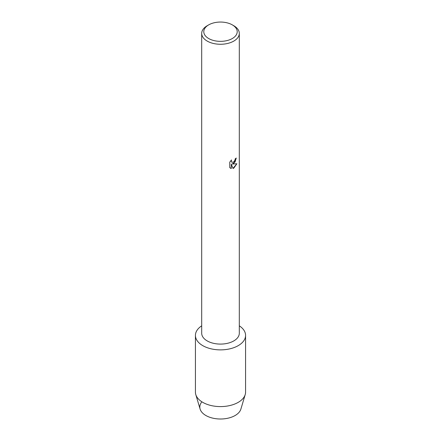 <?xml version="1.0" encoding="UTF-8"?>
<svg xmlns="http://www.w3.org/2000/svg" width="441" height="441" viewBox="0 0 441 441"><rect width="100%" height="100%" fill="white"/><g stroke="black" fill="none" stroke-linecap="round" stroke-linejoin="round"><path stroke-width="0.66" d="M245.576 335.403A25.076 14.476 180 0 1 238.234 345.639A25.076 14.476 180 0 0 239.309 325.827A25.076 14.476 180 0 1 245.576 335.403L245.576 392.115A25.076 14.476 180 0 1 245.213 394.568L240.885 409.083A20.688 11.946 180 0 1 235.13 415.505A20.688 11.946 180 0 1 208.891 416.949A20.688 11.946 180 0 1 201.493 402.341M232.319 24.878L233.796 25.732A18.809 10.86 180 0 1 239.309 33.406L239.309 333.236A18.809 10.86 180 0 1 233.796 340.91A18.809 10.86 180 0 1 213.301 343.263A18.809 10.86 180 0 1 201.691 333.236L201.691 33.406A18.809 10.86 180 0 1 207.204 25.732L208.681 24.878A16.719 9.652 180 0 1 232.319 24.878A16.719 9.652 180 0 1 232.319 38.527A16.719 9.652 180 0 1 208.681 38.527A16.719 9.652 180 0 1 208.681 24.878L207.204 25.732M238.234 345.639A25.076 14.476 180 0 1 203.334 345.953A25.076 14.476 180 0 1 201.691 325.827A25.076 14.476 180 0 0 195.424 335.403A25.076 14.476 180 0 0 210.903 348.776A25.076 14.476 180 0 0 238.234 345.639M233.796 163.418L232.186 164.035L236.872 163.765L233.796 168.12L233.002 168.456L231.271 164.091L231.271 168.506L229.761 167.619L229.755 162.167L231.503 159.94L231.266 161.026L231.911 162.316L233.796 161.952L235.031 160.006L235.207 158.876A18.809 10.86 0 0 0 236.266 158.032L233.796 163.418M239.309 33.406A18.809 10.86 180 0 1 233.796 41.085A18.809 10.86 180 0 1 213.301 43.438A18.809 10.86 180 0 1 201.691 33.406M236.233 158.054L235.086 161.946L232.186 164.035M231.894 162.305L231.233 161.009L231.437 160.006M230.456 168.175L231.238 168.49L231.271 164.091M232.997 168.434L236.828 163.771M245.213 394.568A25.076 14.476 180 0 1 238.234 402.352A25.076 14.476 180 0 1 212.909 405.913A25.076 14.476 180 0 1 195.787 394.568A25.076 14.476 180 0 1 195.424 392.115L195.424 335.403M235.13 415.505A20.688 11.946 180 0 1 214.238 418.443A20.688 11.946 180 0 1 200.115 409.083L195.787 394.568"/></g></svg>

